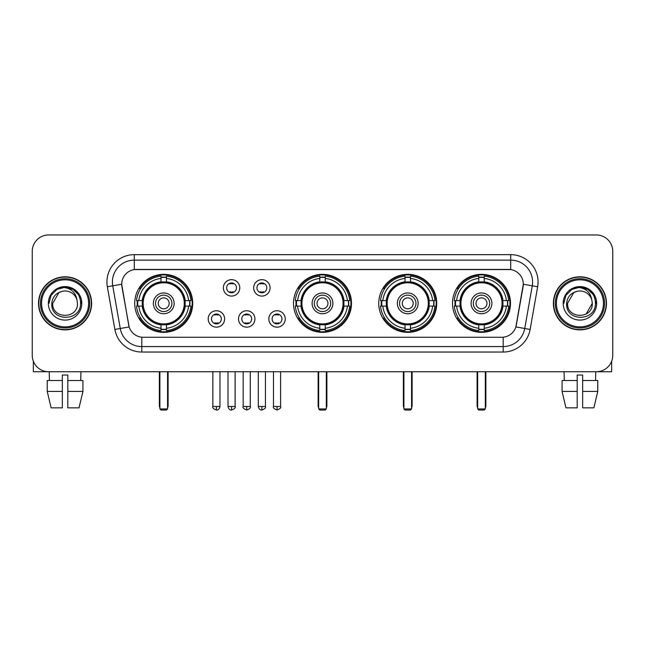 <?xml version="1.0" encoding="UTF-8"?>
<svg xmlns="http://www.w3.org/2000/svg" width="645" height="645" viewBox="0 0 645 645"><rect width="100%" height="100%" fill="white"/><g stroke="black" fill="none" stroke-linecap="round" stroke-linejoin="round"><path stroke-width="0.97" d="M293.499 303.352A29.001 29.001 0 0 0 322.5 332.344A29.001 29.001 0 0 0 351.501 303.352A29.001 29.001 0 0 0 322.5 274.351A29.001 29.001 0 0 0 293.499 303.352M378.744 303.352A29.001 29.001 0 0 0 407.745 332.344A29.001 29.001 0 0 0 436.738 303.352A29.001 29.001 0 0 0 407.745 274.351A29.001 29.001 0 0 0 378.744 303.352M452.5 303.352A29.001 29.001 0 0 0 481.493 332.344A29.001 29.001 0 0 0 510.493 303.352A29.001 29.001 0 0 0 481.493 274.351A29.001 29.001 0 0 0 452.5 303.352M134.724 303.352A29.001 29.001 0 0 0 163.725 332.344A29.001 29.001 0 0 0 192.718 303.352A29.001 29.001 0 0 0 163.725 274.351A29.001 29.001 0 0 0 134.724 303.352M224.621 318.944A8.208 8.208 0 0 1 216.414 327.152A8.208 8.208 0 0 1 208.206 318.944A8.208 8.208 0 0 1 216.414 310.737A8.208 8.208 0 0 1 224.621 318.944M211.487 318.944A4.926 4.926 0 0 0 216.414 323.871A4.926 4.926 0 0 0 221.34 318.944A4.926 4.926 0 0 0 216.414 314.018A4.926 4.926 0 0 0 211.487 318.944M254.928 318.944A8.208 8.208 0 0 1 246.721 327.152A8.208 8.208 0 0 1 238.513 318.944A8.208 8.208 0 0 1 246.721 310.737A8.208 8.208 0 0 1 254.928 318.944M241.802 318.944A4.926 4.926 0 0 0 246.721 323.871A4.926 4.926 0 0 0 251.647 318.944A4.926 4.926 0 0 0 246.721 314.018A4.926 4.926 0 0 0 241.802 318.944M285.243 318.944A8.208 8.208 0 0 1 277.036 327.152A8.208 8.208 0 0 1 268.828 318.944A8.208 8.208 0 0 1 277.036 310.737A8.208 8.208 0 0 1 285.243 318.944M272.109 318.944A4.926 4.926 0 0 0 277.036 323.871A4.926 4.926 0 0 0 281.962 318.944A4.926 4.926 0 0 0 277.036 314.018A4.926 4.926 0 0 0 272.109 318.944M239.771 287.864A8.208 8.208 0 0 1 231.571 296.071A8.208 8.208 0 0 1 223.364 287.864A8.208 8.208 0 0 1 231.571 279.664A8.208 8.208 0 0 1 239.771 287.864M226.645 287.864A4.926 4.926 0 0 0 231.571 292.79A4.926 4.926 0 0 0 236.489 287.864A4.926 4.926 0 0 0 231.571 282.945A4.926 4.926 0 0 0 226.645 287.864M270.086 287.864A8.208 8.208 0 0 1 261.878 296.071A8.208 8.208 0 0 1 253.67 287.864A8.208 8.208 0 0 1 261.878 279.664A8.208 8.208 0 0 1 270.086 287.864M256.952 287.864A4.926 4.926 0 0 0 261.878 292.79A4.926 4.926 0 0 0 266.804 287.864A4.926 4.926 0 0 0 261.878 282.945A4.926 4.926 0 0 0 256.952 287.864M114.874 329.442L107.352 286.767A27.356 27.356 0 0 1 134.289 254.654L510.711 254.654A27.356 27.356 0 0 1 537.648 286.767L530.125 329.442A27.356 27.356 0 0 1 503.189 352.041L141.811 352.041A27.356 27.356 0 0 1 114.874 329.442L129.137 326.926L121.929 286.767A14.771 14.771 0 0 1 136.474 269.433L508.526 269.433A14.771 14.771 0 0 1 523.071 286.767L516.314 325.064A14.771 14.771 0 0 1 501.77 337.271L143.23 337.271A14.771 14.771 0 0 1 128.686 325.064L121.703 284.235L112.738 285.816A21.882 21.882 0 0 1 134.289 260.128L510.711 260.128A21.882 21.882 0 0 1 532.262 285.816L524.74 328.49A21.882 21.882 0 0 1 503.189 346.575L141.811 346.575A21.882 21.882 0 0 1 120.26 328.49L112.738 285.816A21.882 21.882 0 0 1 112.407 282.01M137.329 306.085A26.534 26.534 0 0 1 137.329 300.618M455.104 306.085A26.534 26.534 0 0 1 455.104 300.618M381.348 306.085A26.534 26.534 0 0 1 381.348 300.618M296.103 306.085A26.534 26.534 0 0 1 296.103 300.618M38.539 303.352A26.534 26.534 0 0 0 65.081 329.885A26.534 26.534 0 0 0 91.614 303.352A26.534 26.534 0 0 0 65.081 276.818A26.534 26.534 0 0 0 38.539 303.352M553.386 303.352A26.534 26.534 0 0 0 579.919 329.885A26.534 26.534 0 0 0 606.461 303.352A26.534 26.534 0 0 0 579.919 276.818A26.534 26.534 0 0 0 553.386 303.352M134.289 254.654L134.289 269.594L510.711 269.594L510.711 254.654M121.703 284.203L121.865 282.01M501.77 337.271L143.23 337.271M537.648 286.767L523.297 284.235L515.863 326.926L530.125 329.442M516.314 325.064L516.226 325.531M128.774 325.531L128.686 325.064M612.75 251.373A16.415 16.415 0 0 0 596.335 234.957L48.665 234.957A16.415 16.415 0 0 0 32.25 251.373L32.25 355.331A16.415 16.415 0 0 0 48.665 371.738L596.335 371.738A16.415 16.415 0 0 0 612.75 355.331L612.75 251.373L612.75 355.331M32.25 251.373L32.25 355.331M596.335 234.957L48.665 234.957M48.665 371.738L596.335 371.738M33.346 361.224L33.346 371.738L96.814 371.738M47.23 380.494L47.23 391.434L51.116 407.85L47.23 391.434L47.23 380.494L62.339 380.494L62.339 375.027L67.814 375.027L67.814 380.494L82.923 380.494L82.923 391.434L79.037 407.85L82.923 391.434L67.814 391.434L67.814 380.494M80.948 371.738L80.706 380.494M62.339 380.494L62.339 407.85L51.116 407.85M47.23 391.434L62.339 391.434M79.037 407.85L67.814 407.85L67.814 391.434M49.214 371.738L49.447 380.494M88.607 303.352A23.526 23.526 0 0 0 65.081 279.825A23.526 23.526 0 0 0 41.554 303.352A23.526 23.526 0 0 0 65.081 326.878A23.526 23.526 0 0 0 88.607 303.352M89.695 303.352A24.623 24.623 0 0 0 65.081 278.729A24.623 24.623 0 0 0 40.458 303.352A24.623 24.623 0 0 0 65.081 327.974A24.623 24.623 0 0 0 89.695 303.352M91.34 303.352A26.26 26.26 0 0 0 65.081 277.092A26.26 26.26 0 0 0 38.813 303.352A26.26 26.26 0 0 0 65.081 329.611A26.26 26.26 0 0 0 91.34 303.352M76.997 300.062L77.44 303.352C78.198 319.299 51.955 319.299 52.713 303.352L58.897 292.645L62.009 291.371C55.881 293.04 52.479 297.031 51.793 303.352C50.479 322.161 81.109 321.678 80.552 303.352C80.649 298.159 78.722 293.87 74.78 290.468C71.192 287.847 67.201 286.823 62.807 287.388C70.894 288.025 75.618 292.25 76.997 300.062L77.44 303.352C78.198 319.299 51.955 319.299 52.713 303.352L58.897 292.645L62.009 291.371L58.897 292.645L52.713 303.352L58.897 292.645L62.009 291.371L58.897 292.645L52.713 303.352L58.897 292.645L62.009 291.371L58.897 292.645L52.713 303.352L58.897 292.645L62.009 291.371A12.368 12.368 0 0 1 76.997 300.062L77.44 303.352C78.198 319.299 51.955 319.299 52.713 303.352C51.955 319.299 78.198 319.299 77.44 303.352C78.198 319.299 51.955 319.299 52.713 303.352C51.955 319.299 78.198 319.299 77.44 303.352C78.198 319.299 51.955 319.299 52.713 303.352M48.335 303.352A16.746 16.746 0 0 0 65.081 320.089A16.746 16.746 0 0 0 81.818 303.352A16.746 16.746 0 0 0 65.081 286.606A16.746 16.746 0 0 0 48.335 303.352M62.807 287.388L57.018 289.387L51.108 295.289L48.956 303.352L51.108 295.289L57.018 289.387L65.081 287.227L73.143 289.387L79.045 295.289L81.206 303.352L79.045 295.289L73.143 289.387L65.081 287.227L57.018 289.387L51.108 295.289L48.956 303.352L51.108 295.289L57.018 289.387L65.081 287.227L73.143 289.387L79.045 295.289L81.206 303.352L79.045 295.289L73.143 289.387L65.081 287.227L57.018 289.387L51.108 295.289L48.956 303.352L51.108 295.289L57.018 289.387L65.081 287.227L73.143 289.387L79.045 295.289L81.206 303.352M184.994 306.085A21.446 21.446 0 0 0 166.458 282.075L166.458 282.075A21.446 21.446 0 0 0 142.448 306.085A21.446 21.446 0 0 0 184.994 306.085L184.994 306.085A21.446 21.446 0 0 1 166.458 324.62L166.458 328.257A25.058 25.058 0 0 0 188.63 306.085L190.944 306.085A27.356 27.356 0 0 1 166.458 330.571L166.458 328.257M137.877 306.085A25.985 25.985 0 0 1 137.877 300.618M166.458 277.503A25.985 25.985 0 0 0 160.992 277.503M189.566 300.618A25.985 25.985 0 0 1 189.566 306.085M188.63 300.618L190.944 300.618A27.356 27.356 0 0 0 166.458 276.133L166.458 281.817A21.704 21.704 0 0 1 185.252 300.618L188.63 300.618A25.058 25.058 0 0 0 166.458 278.438M138.812 306.085L136.506 306.085A27.356 27.356 0 0 0 160.992 330.571L160.992 324.878A21.704 21.704 0 0 1 142.19 306.085L138.812 306.085A25.058 25.058 0 0 0 160.992 328.257M188.63 306.085L185.252 306.085A21.704 21.704 0 0 1 166.458 324.878L166.458 324.62M142.448 306.085L142.448 306.085A21.446 21.446 0 0 0 160.992 324.62M166.458 329.192A25.985 25.985 0 0 1 160.992 329.192M160.992 278.438L160.992 276.133A27.356 27.356 0 0 0 136.506 300.618L142.19 300.618A21.704 21.704 0 0 1 160.992 281.817L160.992 278.438A25.058 25.058 0 0 0 138.812 300.618M184.293 303.352A20.576 20.576 0 0 1 163.725 323.919A20.576 20.576 0 0 1 143.15 303.352A20.576 20.576 0 0 1 163.725 282.776A20.576 20.576 0 0 1 184.293 303.352M174.118 303.352A10.393 10.393 0 0 0 163.725 292.959A10.393 10.393 0 0 0 153.333 303.352A10.393 10.393 0 0 0 163.725 313.744A10.393 10.393 0 0 0 174.118 303.352M171.933 303.352A8.208 8.208 0 0 0 163.725 295.144A8.208 8.208 0 0 0 155.518 303.352A8.208 8.208 0 0 0 163.725 311.559A8.208 8.208 0 0 0 171.933 303.352M169.192 303.352A5.474 5.474 0 0 1 163.725 308.818A5.474 5.474 0 0 1 158.251 303.352A5.474 5.474 0 0 1 163.725 297.877A5.474 5.474 0 0 1 169.192 303.352A5.474 5.474 0 0 1 163.725 308.818A5.474 5.474 0 0 1 158.251 303.352A5.474 5.474 0 0 1 163.725 297.877A5.474 5.474 0 0 1 169.192 303.352M140.699 288.581L139.409 288.581A28.453 28.453 0 0 1 192.178 303.352A28.453 28.453 0 0 1 139.409 318.122L140.699 318.122M159.895 371.738L159.895 408.946L167.555 408.946L167.555 371.738M159.895 408.946L160.992 410.043L166.458 410.043L167.555 408.946M343.769 306.085A21.446 21.446 0 0 0 325.233 282.075L325.233 282.075A21.446 21.446 0 0 0 301.231 306.085A21.446 21.446 0 0 0 343.769 306.085L343.769 306.085A21.446 21.446 0 0 1 325.233 324.62L325.233 328.257A25.058 25.058 0 0 0 347.405 306.085L349.719 306.085A27.356 27.356 0 0 1 325.233 330.571L325.233 328.257M296.66 306.085A25.985 25.985 0 0 1 296.66 300.618M325.233 277.503A25.985 25.985 0 0 0 319.767 277.503M348.34 300.618A25.985 25.985 0 0 1 348.34 306.085M347.405 300.618L349.719 300.618A27.356 27.356 0 0 0 325.233 276.133L325.233 281.817A21.704 21.704 0 0 1 344.027 300.618L347.405 300.618A25.058 25.058 0 0 0 325.233 278.438M297.595 306.085L295.281 306.085A27.356 27.356 0 0 0 319.767 330.571L319.767 324.878A21.704 21.704 0 0 1 300.973 306.085L297.595 306.085A25.058 25.058 0 0 0 319.767 328.257M347.405 306.085L344.027 306.085A21.704 21.704 0 0 1 325.233 324.878L325.233 324.62M301.231 306.085L301.231 306.085A21.446 21.446 0 0 0 319.767 324.62M325.233 329.192A25.985 25.985 0 0 1 319.767 329.192M319.767 278.438L319.767 276.133A27.356 27.356 0 0 0 295.281 300.618L300.973 300.618A21.704 21.704 0 0 1 319.767 281.817L319.767 278.438A25.058 25.058 0 0 0 297.595 300.618M343.075 303.352A20.576 20.576 0 0 1 322.5 323.919A20.576 20.576 0 0 1 301.925 303.352A20.576 20.576 0 0 1 322.5 282.776A20.576 20.576 0 0 1 343.075 303.352M332.893 303.352A10.393 10.393 0 0 0 322.5 292.959A10.393 10.393 0 0 0 312.107 303.352A10.393 10.393 0 0 0 322.5 313.744A10.393 10.393 0 0 0 332.893 303.352M330.708 303.352A8.208 8.208 0 0 0 322.5 295.144A8.208 8.208 0 0 0 314.292 303.352A8.208 8.208 0 0 0 322.5 311.559A8.208 8.208 0 0 0 330.708 303.352M327.974 303.352A5.474 5.474 0 0 1 322.5 308.818A5.474 5.474 0 0 1 317.026 303.352A5.474 5.474 0 0 1 322.5 297.877A5.474 5.474 0 0 1 327.974 303.352A5.474 5.474 0 0 1 322.5 308.818A5.474 5.474 0 0 1 317.026 303.352A5.474 5.474 0 0 1 322.5 297.877A5.474 5.474 0 0 1 327.974 303.352M299.474 288.581L298.183 288.581A28.453 28.453 0 0 1 350.953 303.352A28.453 28.453 0 0 1 298.183 318.122L299.474 318.122M318.67 371.738L318.67 408.946L326.33 408.946L326.33 371.738M318.67 408.946L319.767 410.043L325.233 410.043L326.33 408.946M429.014 306.085A21.446 21.446 0 0 0 410.478 282.075L410.478 282.075A21.446 21.446 0 0 0 386.468 306.085A21.446 21.446 0 0 0 429.014 306.085L429.014 306.085A21.446 21.446 0 0 1 410.478 324.62L410.478 328.257A25.058 25.058 0 0 0 432.65 306.085L434.964 306.085A27.356 27.356 0 0 1 410.478 330.571L410.478 328.257M381.896 306.085A25.985 25.985 0 0 1 381.896 300.618M410.478 277.503A25.985 25.985 0 0 0 405.004 277.503M433.585 300.618A25.985 25.985 0 0 1 433.585 306.085M432.65 300.618L434.964 300.618A27.356 27.356 0 0 0 410.478 276.133L410.478 281.817A21.704 21.704 0 0 1 429.272 300.618L432.65 300.618A25.058 25.058 0 0 0 410.478 278.438M382.832 306.085L380.526 306.085A27.356 27.356 0 0 0 405.004 330.571L405.004 324.878A21.704 21.704 0 0 1 386.21 306.085L382.832 306.085A25.058 25.058 0 0 0 405.004 328.257M432.65 306.085L429.272 306.085A21.704 21.704 0 0 1 410.478 324.878L410.478 324.62M386.468 306.085L386.468 306.085A21.446 21.446 0 0 0 405.004 324.62M410.478 329.192A25.985 25.985 0 0 1 405.004 329.192M405.004 278.438L405.004 276.133A27.356 27.356 0 0 0 380.526 300.618L386.21 300.618A21.704 21.704 0 0 1 405.004 281.817L405.004 278.438A25.058 25.058 0 0 0 382.832 300.618M428.312 303.352A20.576 20.576 0 0 1 407.745 323.919A20.576 20.576 0 0 1 387.169 303.352A20.576 20.576 0 0 1 407.745 282.776A20.576 20.576 0 0 1 428.312 303.352M418.137 303.352A10.393 10.393 0 0 0 407.745 292.959A10.393 10.393 0 0 0 397.344 303.352A10.393 10.393 0 0 0 407.745 313.744A10.393 10.393 0 0 0 418.137 303.352M415.952 303.352A8.208 8.208 0 0 0 407.745 295.144A8.208 8.208 0 0 0 399.537 303.352A8.208 8.208 0 0 0 407.745 311.559A8.208 8.208 0 0 0 415.952 303.352M413.211 303.352A5.474 5.474 0 0 1 407.745 308.818A5.474 5.474 0 0 1 402.27 303.352A5.474 5.474 0 0 1 407.745 297.877A5.474 5.474 0 0 1 413.211 303.352A5.474 5.474 0 0 1 407.745 308.818A5.474 5.474 0 0 1 402.27 303.352A5.474 5.474 0 0 1 407.745 297.877A5.474 5.474 0 0 1 413.211 303.352M384.718 288.581L383.428 288.581A28.453 28.453 0 0 1 436.189 303.352A28.453 28.453 0 0 1 383.428 318.122L384.718 318.122M403.915 371.738L403.915 408.946L411.575 408.946L411.575 371.738M403.915 408.946L405.004 410.043L410.478 410.043L411.575 408.946M502.769 306.085A21.446 21.446 0 0 0 484.234 282.075L484.234 282.075A21.446 21.446 0 0 0 460.224 306.085A21.446 21.446 0 0 0 502.769 306.085L502.769 306.085A21.446 21.446 0 0 1 484.234 324.62L484.234 328.257A25.058 25.058 0 0 0 506.406 306.085L508.712 306.085A27.356 27.356 0 0 1 484.234 330.571L484.234 328.257M455.652 306.085A25.985 25.985 0 0 1 455.652 300.618M484.234 277.503A25.985 25.985 0 0 0 478.759 277.503M507.341 300.618A25.985 25.985 0 0 1 507.341 306.085M506.406 300.618L508.712 300.618A27.356 27.356 0 0 0 484.234 276.133L484.234 281.817A21.704 21.704 0 0 1 503.027 300.618L506.406 300.618A25.058 25.058 0 0 0 484.234 278.438M456.587 306.085L454.274 306.085A27.356 27.356 0 0 0 478.759 330.571L478.759 324.878A21.704 21.704 0 0 1 459.966 306.085L456.587 306.085A25.058 25.058 0 0 0 478.759 328.257M506.406 306.085L503.027 306.085A21.704 21.704 0 0 1 484.234 324.878L484.234 324.62M460.224 306.085L460.224 306.085A21.446 21.446 0 0 0 478.759 324.62M484.234 329.192A25.985 25.985 0 0 1 478.759 329.192M478.759 278.438L478.759 276.133A27.356 27.356 0 0 0 454.274 300.618L459.966 300.618A21.704 21.704 0 0 1 478.759 281.817L478.759 278.438A25.058 25.058 0 0 0 456.587 300.618M502.068 303.352A20.576 20.576 0 0 1 481.493 323.919A20.576 20.576 0 0 1 460.925 303.352A20.576 20.576 0 0 1 481.493 282.776A20.576 20.576 0 0 1 502.068 303.352M491.893 303.352A10.393 10.393 0 0 0 481.493 292.959A10.393 10.393 0 0 0 471.1 303.352A10.393 10.393 0 0 0 481.493 313.744A10.393 10.393 0 0 0 491.893 303.352M489.7 303.352A8.208 8.208 0 0 0 481.493 295.144A8.208 8.208 0 0 0 473.285 303.352A8.208 8.208 0 0 0 481.493 311.559A8.208 8.208 0 0 0 489.7 303.352M486.967 303.352A5.474 5.474 0 0 1 481.493 308.818A5.474 5.474 0 0 1 476.026 303.352A5.474 5.474 0 0 1 481.493 297.877A5.474 5.474 0 0 1 486.967 303.352A5.474 5.474 0 0 1 481.493 308.818A5.474 5.474 0 0 1 476.026 303.352A5.474 5.474 0 0 1 481.493 297.877A5.474 5.474 0 0 1 486.967 303.352M458.466 288.581L457.176 288.581A28.453 28.453 0 0 1 509.945 303.352A28.453 28.453 0 0 1 457.176 318.122L458.466 318.122M477.663 371.738L477.663 408.946L485.322 408.946L485.322 371.738M477.663 408.946L478.759 410.043L484.234 410.043L485.322 408.946M229.926 292.507L229.926 291.733A4.201 4.201 0 0 0 233.208 291.733L233.208 292.507M233.208 283.228L233.208 284.002A4.201 4.201 0 0 0 229.926 284.002L229.926 283.228M260.233 292.507L260.233 291.733A4.201 4.201 0 0 0 263.523 291.733L263.523 292.507M263.523 283.228L263.523 284.002A4.201 4.201 0 0 0 260.233 284.002L260.233 283.228M214.769 323.588L214.769 322.806A4.201 4.201 0 0 0 218.05 322.806L218.05 323.588M218.05 314.3L218.05 315.083A4.201 4.201 0 0 0 214.769 315.083L214.769 314.3M245.084 323.588L245.084 322.806A4.201 4.201 0 0 0 248.365 322.806L248.365 323.588M248.365 314.3L248.365 315.083A4.201 4.201 0 0 0 245.084 315.083L245.084 314.3M275.391 323.588L275.391 322.806A4.201 4.201 0 0 0 278.672 322.806L278.672 323.588M278.672 314.3L278.672 315.083A4.201 4.201 0 0 0 275.391 315.083L275.391 314.3M611.654 361.224L611.654 371.738L548.185 371.738M577.186 380.494L577.186 391.434L562.077 391.434L565.963 407.85L562.077 391.434L562.077 380.494L577.186 380.494L577.186 375.027L582.661 375.027L582.661 380.494L597.77 380.494L597.77 391.434L593.884 407.85L597.77 391.434L582.661 391.434L582.661 380.494M595.787 371.738L595.553 380.494M577.186 391.434L577.186 407.85L565.963 407.85M593.884 407.85L582.661 407.85L582.661 391.434M564.053 371.738L564.294 380.494M603.446 303.352A23.526 23.526 0 0 0 579.919 279.825A23.526 23.526 0 0 0 556.393 303.352A23.526 23.526 0 0 0 579.919 326.878A23.526 23.526 0 0 0 603.446 303.352M604.542 303.352A24.623 24.623 0 0 0 579.919 278.729A24.623 24.623 0 0 0 555.305 303.352A24.623 24.623 0 0 0 579.919 327.974A24.623 24.623 0 0 0 604.542 303.352M606.187 303.352A26.26 26.26 0 0 0 579.919 277.092A26.26 26.26 0 0 0 553.66 303.352A26.26 26.26 0 0 0 579.919 329.611A26.26 26.26 0 0 0 606.187 303.352M573.744 292.645L567.56 303.352L573.744 292.645L576.856 291.371L573.744 292.645L567.56 303.352C566.802 319.299 593.045 319.299 592.287 303.352C593.045 319.299 566.802 319.299 567.56 303.352C566.802 319.299 593.045 319.299 592.287 303.352C593.045 319.299 566.802 319.299 567.56 303.352L573.744 292.645L576.856 291.371A12.368 12.368 0 0 1 591.844 300.062L592.287 303.352C593.045 319.299 566.802 319.299 567.56 303.352L573.744 292.645L576.856 291.371C570.728 293.04 567.326 297.031 566.641 303.352C565.318 322.161 595.956 321.678 595.399 303.352C595.496 298.159 593.569 293.87 589.627 290.468C586.031 287.847 582.04 286.823 577.646 287.388C585.733 288.025 590.465 292.25 591.844 300.062L592.287 303.352L586.103 314.059M567.56 303.352L573.744 292.645L576.856 291.371L573.744 292.645L567.56 303.352L573.744 292.645L576.856 291.371M563.182 303.352A16.746 16.746 0 0 0 579.919 320.089A16.746 16.746 0 0 0 596.665 303.352A16.746 16.746 0 0 0 579.919 286.606A16.746 16.746 0 0 0 563.182 303.352M563.794 303.352L565.955 295.289L571.857 289.387L579.919 287.227L587.982 289.387L593.892 295.289L596.044 303.352L593.892 295.289L587.982 289.387L579.919 287.227L571.857 289.387L565.955 295.289L563.794 303.352L565.955 295.289L571.857 289.387L579.919 287.227L587.982 289.387L593.892 295.289L596.044 303.352L593.892 295.289L587.982 289.387L579.919 287.227L571.857 289.387L565.955 295.289L563.794 303.352L565.955 295.289L571.857 289.387L579.919 287.227L587.982 289.387L593.892 295.289L596.044 303.352L593.892 295.289L587.982 289.387L579.919 287.227L571.857 289.387L565.955 295.289L563.794 303.352L565.955 295.289L571.857 289.387L579.919 287.227L587.982 289.387L593.892 295.289L596.044 303.352L593.892 295.289L587.982 289.387L579.919 287.227L571.857 289.387L565.955 295.289L563.794 303.352L565.955 295.289L571.857 289.387L577.646 287.388L571.857 289.387L565.955 295.289L563.794 303.352L565.955 295.289L571.857 289.387L579.919 287.227L587.982 289.387L593.892 295.289L596.044 303.352L593.892 295.289L587.982 289.387L579.919 287.227L571.857 289.387L565.955 295.289L563.794 303.352L565.955 295.289L571.857 289.387L579.919 287.227L587.982 289.387L593.892 295.289L596.044 303.352L593.892 295.289L587.982 289.387M503.189 337.206L503.189 352.041M141.811 352.041L141.811 337.206M107.352 286.767L112.738 285.816M159.347 371.738L159.347 405.665L159.895 405.665M163.725 308.818A5.474 5.474 0 0 1 158.251 303.352A5.474 5.474 0 0 1 163.725 297.877M167.555 405.665L168.103 405.665L168.103 371.738M160.992 329.442A26.235 26.235 0 0 0 166.458 329.442M189.815 306.085A26.235 26.235 0 0 0 189.815 300.618M166.458 277.261A26.235 26.235 0 0 0 160.992 277.261M318.122 371.738L318.122 405.665L318.67 405.665M322.5 308.818A5.474 5.474 0 0 1 317.026 303.352A5.474 5.474 0 0 1 322.5 297.877M326.33 405.665L326.878 405.665L326.878 371.738M319.767 329.442A26.235 26.235 0 0 0 325.233 329.442M348.59 306.085A26.235 26.235 0 0 0 348.59 300.618M325.233 277.261A26.235 26.235 0 0 0 319.767 277.261M403.367 371.738L403.367 405.665L403.915 405.665M407.745 308.818A5.474 5.474 0 0 1 402.27 303.352A5.474 5.474 0 0 1 407.745 297.877M411.575 405.665L412.123 405.665L412.123 371.738M405.004 329.442A26.235 26.235 0 0 0 410.478 329.442M433.835 306.085A26.235 26.235 0 0 0 433.835 300.618M410.478 277.261A26.235 26.235 0 0 0 405.004 277.261M477.115 371.738L477.115 405.665L477.663 405.665M481.493 308.818A5.474 5.474 0 0 1 476.026 303.352A5.474 5.474 0 0 1 481.493 297.877M485.322 405.665L485.87 405.665L485.87 371.738M478.759 329.442A26.235 26.235 0 0 0 484.234 329.442M507.583 306.085A26.235 26.235 0 0 0 507.583 300.618M484.234 277.261A26.235 26.235 0 0 0 478.759 277.261M231.571 406.487L228.008 406.487C228.628 409.019 229.822 410.204 231.571 410.043L231.571 406.487L235.127 406.487L235.127 371.738M261.878 406.487L258.322 406.487C258.943 409.019 260.128 410.204 261.878 410.043L261.878 406.487L265.434 406.487L265.434 371.738M216.414 406.487L212.858 406.487C212.132 407.624 213.318 408.809 216.414 410.043L216.414 406.487L219.969 406.487L219.969 371.738M246.721 406.487L243.165 406.487C242.447 407.624 243.633 408.809 246.721 410.043L246.721 406.487L250.276 406.487L250.276 371.738M277.036 406.487L273.48 406.487C272.754 407.624 273.94 408.809 277.036 410.043L277.036 406.487L280.591 406.487L280.591 371.738M159.347 405.665A4.378 4.378 0 0 0 159.895 407.785M167.555 407.785A4.378 4.378 0 0 0 168.103 405.665M318.122 405.665A4.378 4.378 0 0 0 318.67 407.785M326.33 407.785A4.378 4.378 0 0 0 326.878 405.665M403.367 405.665A4.378 4.378 0 0 0 403.915 407.785M411.575 407.785A4.378 4.378 0 0 0 412.123 405.665M477.115 405.665A4.378 4.378 0 0 0 477.663 407.785M485.322 407.785A4.378 4.378 0 0 0 485.87 405.665M228.008 406.487L228.008 371.738M235.127 406.487C235.844 407.624 234.659 408.809 231.571 410.043M258.322 406.487L258.322 371.738M265.434 406.487C266.159 407.624 264.974 408.809 261.878 410.043M212.858 406.487L212.858 371.738M219.969 406.487C219.348 409.019 218.163 410.204 216.414 410.043M243.165 406.487L243.165 371.738M250.276 406.487C251.002 407.624 249.817 408.809 246.721 410.043M273.48 406.487L273.48 371.738M280.591 406.487C281.309 407.624 280.123 408.809 277.036 410.043"/></g></svg>
